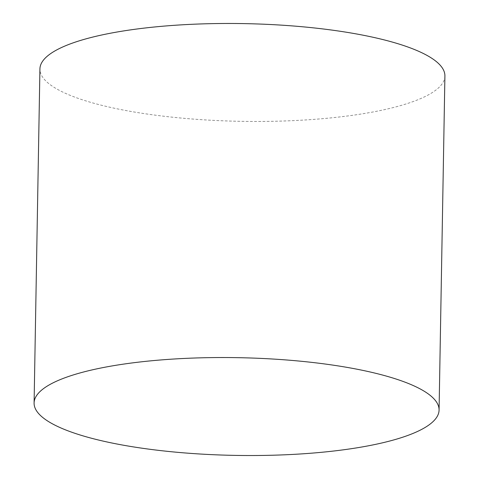 <?xml version="1.0" encoding="UTF-8"?>
<svg xmlns="http://www.w3.org/2000/svg" width="479" height="479" viewBox="0 0 479 479"><rect width="100%" height="100%" fill="white"/><g stroke="black" fill="none" stroke-linecap="round" stroke-linejoin="round"><path stroke-width="0.36" stroke-dasharray="2.4 1.8" d="M444.907 76.005A202.521 48.876 1 0 1 326.786 118.295A202.521 48.876 1 0 1 39.925 68.934"/><path stroke-width="0.72" d="M152.214 360.705A202.521 48.876 1 0 1 439.075 410.066A202.521 48.876 1 0 1 320.96 452.356A202.521 48.876 1 0 1 34.093 402.995A202.521 48.876 1 0 1 152.214 360.705M34.093 402.995L39.925 68.934A202.521 48.876 1 0 1 158.04 26.644A202.521 48.876 1 0 1 444.907 76.005L439.075 410.066"/></g></svg>
